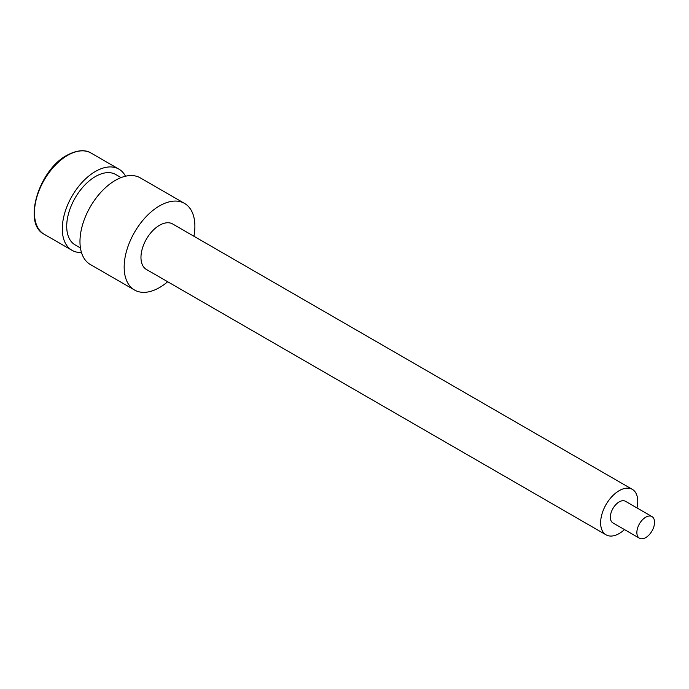 <?xml version="1.0" encoding="UTF-8"?>
<svg xmlns="http://www.w3.org/2000/svg" width="689" height="689" viewBox="0 0 689 689"><rect width="100%" height="100%" fill="white"/><g stroke="black" fill="none" stroke-linecap="round" stroke-linejoin="round"><path stroke-width="1.03" d="M193.936 236.267A50.004 28.869 120 0 0 184.531 203.41L140.332 177.891A50.004 28.869 120 0 0 115.33 180.372A50.004 28.869 120 0 0 82.663 224.433A50.004 28.869 120 0 0 90.328 264.498L134.527 290.017A50.004 28.869 120 0 0 159.529 287.546A50.004 28.869 120 0 0 167.685 281.732M184.531 203.41A50.004 28.869 120 0 0 159.529 205.882A50.004 28.869 120 0 0 126.862 249.952A50.004 28.869 120 0 0 134.527 290.017M632.321 489.362A26.251 15.158 -60 0 0 612.09 496.399A26.251 15.158 -60 0 0 600.627 522.813A26.251 15.158 120 0 0 606.062 534.836L146.404 269.451A26.251 15.158 -60 0 1 140.969 257.428A26.251 15.158 -60 0 1 152.424 231.013A26.251 15.158 -60 0 1 172.655 223.977L632.321 489.362A26.251 15.158 -60 0 1 637.756 501.377A26.251 15.158 120 0 1 636.981 507.931M606.062 534.836A26.251 15.158 120 0 0 624.484 529.591M610.351 517.198A12.505 7.217 -60 0 1 615.811 504.624A12.505 7.217 -60 0 1 625.44 501.273L651.958 516.578A12.505 7.217 -60 0 1 654.55 522.305A12.505 7.217 120 0 1 649.09 534.888A12.505 7.217 120 0 1 639.461 538.23L612.943 522.925A12.505 7.217 120 0 1 610.351 517.198M639.461 538.23A12.505 7.217 120 0 1 636.869 532.511A12.505 7.217 -60 0 1 642.329 519.928A12.505 7.217 -60 0 1 651.958 516.578M80.441 247.971L75.127 244.896A40.625 23.46 -60 0 1 66.712 226.302A40.625 23.46 -60 0 1 84.446 185.41A40.625 23.46 -60 0 1 115.761 174.532L121.075 177.598M81.466 252.493A46.878 27.069 -60 0 1 72 250.314A46.878 27.069 -60 0 1 64.818 212.746A46.878 27.069 -60 0 1 95.444 171.44A46.878 27.069 120 0 1 118.887 169.115A46.878 27.069 120 0 1 125.501 176.22M91.034 153.036A46.878 27.069 120 0 0 67.6 155.361A46.878 27.069 120 0 0 36.973 196.675A46.878 27.069 120 0 0 44.156 234.234C22.427 223.753 38.782 169.985 66.971 155.301C79.597 148.445 87.606 150.736 91.034 153.036L118.887 169.115M44.156 234.234L72 250.314"/></g></svg>
